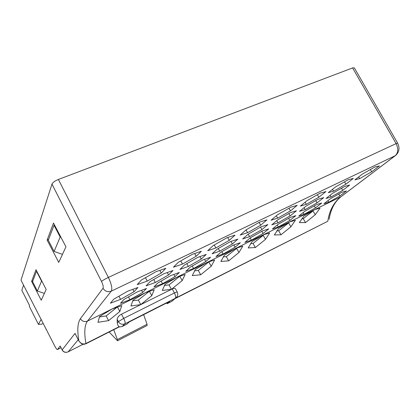 <?xml version="1.0" encoding="UTF-8"?>
<svg xmlns="http://www.w3.org/2000/svg" width="420" height="420" viewBox="0 0 420 420"><rect width="100%" height="100%" fill="white"/><g stroke="black" fill="none" stroke-linecap="round" stroke-linejoin="round"><path stroke-width="0.63" d="M51.975 184.091L21 280.161L55.004 346.479C56.175 348.673 57.01 349.692 57.509 349.524L60.16 345.965L62.165 349.902L75.007 333.396L78.865 340.888C77.081 330.241 77.59 322.849 80.404 318.707L103.005 288.283C103.567 287.023 103.068 284.744 101.498 281.437L51.975 184.091C52.763 182.443 54.899 180.899 58.385 179.461L352.601 67.93L354.317 67.835L397.519 142.936M23.567 285.212L21.824 290.299L29.568 305.576L29.279 306.28L38.477 324.424L40.777 319.956L41.228 319.956M45.974 329.301L46.237 329.228M41.223 300.216L46.184 289.517L36.005 269.698L31.616 281.4L41.223 300.216M58.742 262.411L65.961 246.829L53.503 223.078L47.124 240.077L58.742 262.411M75.007 333.396L75.495 334.346M60.16 345.965L62.165 349.902C63.625 352.165 65.625 352.81 68.161 351.829L78.236 339.728M119.065 326.986L122.057 326.576L127.034 324.051L129.271 321.919L169.764 301.403L167.092 303.723L171.738 301.371L175.287 298.31C175.991 297.334 175.697 295.549 174.41 292.95L123.716 318.392L118.377 321.631L117.269 322.76L117.148 319.31C117.516 317.231 118.97 315.53 121.501 314.202L140.779 304.605L151.746 295.68L154.234 289.69L145.404 292.677L133.067 300.095L130.919 305.991L140.779 304.605L171.434 289.343L182.175 280.613L185.147 274.491L177.061 277.147L164.981 284.403L162.314 290.446L171.434 289.343L172.221 288.95C173.885 288.141 175.004 288.157 175.581 289.002L177.166 291.905L174.41 292.95L172.221 288.95M75.217 333.869L78.865 340.888C80.971 343.77 83.328 344.647 85.927 343.513L85.874 343.796M43.05 323.542L41.743 324.161L38.477 324.424M109.142 332.01L117.516 340.767L117.395 339.56L147.058 324.277L147.058 325.516M147.058 324.277L143.624 314.643M117.395 339.56L113.736 329.684M166.682 302.967L167.092 303.723M173.077 300.269L171.738 301.371M341.607 196.271L340.909 196.76C333.774 202.393 329.417 210.483 327.836 221.03L327.605 221.356M80.404 318.707C82.152 321.389 84.509 322.171 87.486 321.069C84.541 325.148 84.021 332.63 85.927 343.513L119.27 326.629C118.209 326.172 117.542 324.881 117.269 322.76M315.257 214.704L305.54 222.579L299.36 222.579L303.954 216.09L314.906 209.528L320.045 208.184L315.257 214.704L313.01 210.929L303.235 218.684L305.54 222.579M290.913 226.763L281.001 234.791L274.323 234.98L278.602 228.553L289.763 221.865L295.402 220.295L290.913 226.763L288.645 222.894L278.675 230.8L281.001 234.791M265.503 239.347L255.397 247.538L248.178 247.926L252.11 241.573L263.492 234.749L269.671 232.942L265.503 239.347L263.214 235.379L253.05 243.448L255.397 247.538M238.964 252.488L228.659 260.852L220.852 261.455L224.406 255.192L236.009 248.231L242.771 246.167L238.964 252.488L236.649 248.42L226.286 256.657L228.659 260.852M207.233 262.348L214.631 260.001L211.213 266.233L200.697 274.774L192.26 275.615L195.389 269.456L207.233 262.348M112.14 308.994L121.784 305.639L119.826 311.488L108.623 320.618L97.965 322.313L99.535 316.575L112.14 308.994M171.911 301.276L175.455 298.221L124.903 323.825C122.199 324.86 120.026 324.13 118.377 321.631L117.148 319.31M122.057 326.576L124.903 323.825C125.444 322.906 125.045 321.095 123.716 318.392L121.501 314.202M177.166 291.905C178.269 294.457 177.697 296.562 175.455 298.221L176.573 297.281M339.901 195.935L346.453 190.953L341.749 192.328L330.298 198.833L323.925 203.753L328.818 202.225L339.901 195.935L338.751 194.03M342.757 190.36L349.703 185.021L344.799 186.37L332.735 193.226L325.988 198.497L331.102 196.98L342.757 190.36L341.481 188.255M379.381 165.931L374.845 166.987L362.371 174.085L354.879 179.865L359.656 178.616L371.695 171.77L379.381 165.931M315.431 207.905L321.704 203.023L316.491 204.624L304.815 211.265L298.741 216.074L304.138 214.326L315.431 207.905L314.239 205.905M317.069 202.834L323.705 197.594L318.239 199.19L305.928 206.199L299.512 211.355L305.183 209.591L317.069 202.834L315.745 200.613M353.304 178.432L348.196 179.739L335.454 186.989L328.282 192.67L333.632 191.168L345.917 184.18L353.304 178.432M289.863 220.421L295.827 215.649L290.062 217.497L278.15 224.27L272.412 228.958L278.35 226.963L289.863 220.421L288.624 218.311M290.168 215.896L296.462 210.777L290.383 212.646L277.814 219.802L271.766 224.831L278.04 222.794L290.168 215.896L288.792 213.549M325.936 191.557L320.197 193.132L307.178 200.545L300.379 206.105L306.343 204.335L318.885 197.195L325.936 191.557M268.742 228.858L262.379 230.974L250.226 237.888L244.855 242.44L251.386 240.177L263.125 233.504L268.742 228.858M261.965 229.588L267.876 224.606L261.13 226.769L248.288 234.082L242.66 238.964L249.585 236.633L261.965 229.588L260.536 227.11M297.171 205.343L290.756 207.218L277.442 214.804L271.052 220.222L277.694 218.153L290.509 210.856L297.171 205.343M235.132 247.202L240.361 242.697L233.352 245.107L220.946 252.168L215.99 256.567L223.157 254.011L235.132 247.202L233.846 244.939M232.37 243.962L237.846 239.138L230.375 241.621L217.25 249.102L212.084 253.811L219.728 251.16L232.37 243.962L230.937 241.437M266.91 219.854L259.744 222.054L246.125 229.814L240.209 235.069L247.579 232.68L260.678 225.215L266.91 219.854M205.795 261.555L210.593 257.219L202.876 259.949L190.208 267.162L185.719 271.383L193.578 268.511L205.795 261.555L204.561 259.35M201.269 259.061L206.262 254.415L197.993 257.26L184.574 264.91L179.933 269.425L188.354 266.422L201.269 259.061L199.899 256.604M235.027 235.137L227.036 237.699L213.103 245.648L207.711 250.714L215.891 247.963L229.278 240.329L235.027 235.137M157.904 282.917L153.93 286.933L162.54 283.721L175.014 276.617L179.335 272.465L170.846 275.541L157.904 282.917M172.998 270.512L163.858 273.74L150.129 281.573L146.076 285.863L155.347 282.476L168.546 274.953L172.998 270.512M201.385 251.265L192.497 254.221L178.232 262.369L173.434 267.215L182.49 264.075L196.192 256.263L201.385 251.265M142.684 292.441L146.47 288.493L137.141 291.958L123.911 299.497L120.508 303.287L129.943 299.696L142.684 292.441L141.545 290.32M134.08 291.69L137.917 287.485L127.822 291.144L113.767 299.166L110.376 303.198L120.577 299.387L134.08 291.69L132.815 289.333M155.962 271.703L165.842 268.307L161.27 273.074L147.252 281.075L137.225 284.65L141.346 280.051L155.962 271.703M328.818 202.225L327.894 200.686M330.089 195.295L331.102 196.98M370.33 169.554L371.695 171.77M358.643 176.962L359.656 178.616M303.119 212.604L304.138 214.326M304.059 207.701L305.183 209.591M344.5 181.844L345.917 184.18M332.514 189.315L333.632 191.168M277.221 225.026L278.35 226.963M276.791 220.652L278.04 222.794M317.41 194.722L318.885 197.195M305.099 202.246L306.343 204.335M261.839 231.278L263.125 233.504M250.121 237.977L251.386 240.177M248.178 234.181L249.585 236.633M288.965 208.236L290.509 210.856M276.302 215.77L277.694 218.153M221.834 251.664L223.157 254.011M218.248 248.535L219.728 251.16M259.067 222.437L260.678 225.215M245.999 229.929L247.579 232.68M192.197 266.028L193.578 268.511M186.811 263.634L188.354 266.422M227.666 237.494L229.278 240.329M214.221 245.007L215.891 247.963M173.833 274.459L175.014 276.617M161.112 281.09L162.54 283.721M167.234 272.548L168.546 274.953M153.741 279.515L155.347 282.476M194.654 253.507L196.192 256.263M180.752 260.925L182.49 264.075M128.457 296.909L129.943 299.696M118.902 296.237L120.577 299.387M159.799 270.38L161.27 273.074M145.435 277.715L147.252 281.075M179.87 276.15L169.019 284.918L171.434 289.343M179.812 276.323L182.175 280.613M164.341 285.437L169.019 284.918M149.368 291.249L138.338 300.058L140.779 304.605M149.363 291.27L151.746 295.68M132.673 300.809L138.338 300.058M313.288 210.457L313.01 210.929M301.817 218.647L303.235 218.684M288.95 222.327L288.645 222.894M276.785 230.816L278.675 230.8M263.54 234.738L263.214 235.379M250.609 243.537L253.05 243.448M236.87 247.936L236.649 248.42M223.204 256.846L226.286 256.657M209.008 261.728L198.303 270.464L200.697 274.774M194.481 270.8L198.303 270.464M208.877 262.054L211.213 266.233M117.143 307.167L106.166 315.935L108.623 320.618M99.346 316.985L106.166 315.935M117.479 307.052L119.826 311.488M32.86 280.849L31.616 281.4M44.384 293.396L37.37 291.034L41.554 281.127L41.948 281.258M41.554 281.127L36.498 271.283L32.566 281.631L37.37 291.034M36.761 271.168L36.498 271.283M48.599 239.458L47.124 240.077M62.47 254.368L54.101 251.428L60.186 237.032L60.968 237.31M60.186 237.032L54.007 225.251L48.295 240.272L54.101 251.428M54.532 225.036L54.007 225.251M68.161 351.829L83.228 344.206L68.161 351.829M119.422 326.802L85.906 343.781C83.727 344.411 82.183 345.24 78.85 340.919L78.886 340.93M352.601 67.93L396.018 143.456C398.543 148.664 398.27 152.754 395.194 155.726L340.909 196.76L87.486 321.069L111.284 291.139C112.497 288.656 111.531 284.083 108.381 277.431L58.385 179.461M103.005 288.283C105.079 291.417 107.835 292.373 111.284 291.139L395.378 155.631L341.072 196.67C334.777 201.642 330.797 209.165 329.128 219.235M101.498 281.437C102.674 280.408 104.963 279.069 108.381 277.431L397.53 142.958C400.029 147.961 399.315 152.187 395.378 155.631L395.934 155.211M57.535 349.498L60.974 347.776L57.509 349.524M67.987 351.907L68.14 351.85C65.583 352.889 63.572 352.28 62.118 350.023M175.765 298.022L327.668 221.324L174.888 298.709M117.516 340.767L147.121 325.484"/></g></svg>
